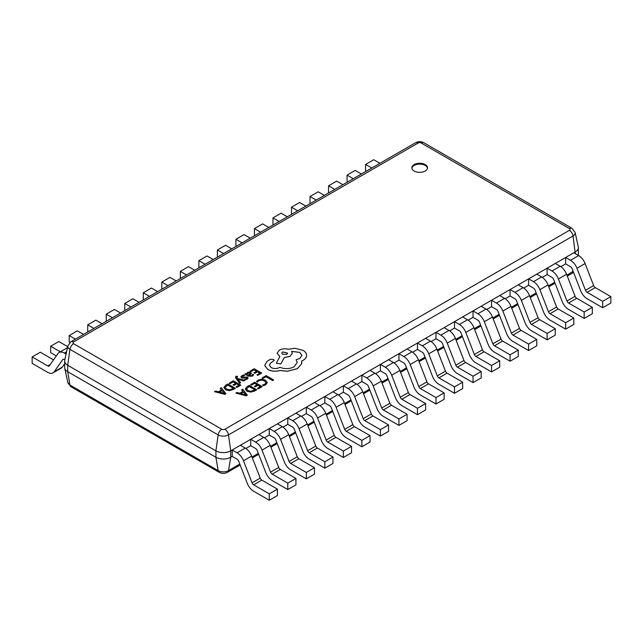 <?xml version="1.0" encoding="UTF-8"?>
<svg xmlns="http://www.w3.org/2000/svg" width="643" height="643" viewBox="0 0 643 643"><rect width="100%" height="100%" fill="white"/><g stroke="black" fill="none" stroke-linecap="round" stroke-linejoin="round"><path stroke-width="0.96" d="M425.24 164.592A7.861 4.541 0 0 0 416.672 163.611A7.861 4.541 0 0 0 411.817 167.799A7.861 4.541 0 0 0 414.124 171.006A7.861 4.541 0 0 0 422.684 171.994A7.861 4.541 0 0 0 427.539 167.799A7.861 4.541 0 0 0 425.24 164.592M427.507 168.225A7.861 4.541 0 0 0 425.24 165.444A7.861 4.541 0 0 0 417.018 164.383A7.861 4.541 0 0 0 411.858 168.225M560.809 266.684L565.647 263.887L565.647 257.473L575.284 251.911A10.481 6.052 0 0 0 578.354 247.635A10.481 6.052 0 0 0 578.274 246.88L575.131 232.461A7.314 4.228 180 0 1 573.05 235.973L575.284 253.623M542.282 277.382L547.129 274.585L547.129 268.171L565.647 257.473L570.518 260.286A10.481 6.052 60 0 1 576.94 268.268L585.492 290.314A2.62 1.511 -120 0 0 587.099 292.316L602.7 301.326L610.85 296.616L610.85 303.03L602.7 307.74L587.099 298.73A10.481 6.052 -120 0 1 580.677 290.749L572.125 268.694A2.62 1.511 60 0 0 570.518 266.7L565.647 263.887M523.756 288.08L528.602 285.283L528.602 278.861L547.129 268.171L551.991 270.976A10.481 6.052 60 0 1 558.413 278.958L566.965 301.012A2.62 1.511 -120 0 0 568.573 303.006L584.174 312.016L592.324 307.314L592.324 313.728L584.174 318.438L568.573 309.428A10.481 6.052 -120 0 1 562.159 301.446L553.599 279.392A2.62 1.511 60 0 0 551.991 277.398L547.129 274.585M505.229 298.77L510.076 295.973L510.076 289.559L528.602 278.861L533.473 281.674A10.481 6.052 60 0 1 539.887 289.655L548.447 311.71A2.62 1.511 -120 0 0 550.046 313.704L565.647 322.714L573.805 318.004L573.805 324.426L565.647 329.128L550.046 320.118A10.481 6.052 -120 0 1 543.632 312.136L535.072 290.089A2.62 1.511 60 0 0 533.473 288.088L528.602 285.283M486.711 309.468L491.549 306.671L491.549 300.249L510.076 289.559L514.947 292.372A10.481 6.052 60 0 1 521.36 300.353L529.92 322.4A2.62 1.511 -120 0 0 531.528 324.402L547.129 333.404L555.279 328.702L555.279 335.116L547.129 339.825L531.528 330.815A10.481 6.052 -120 0 1 525.106 322.834L516.554 300.779A2.62 1.511 60 0 0 514.947 298.786L510.076 295.973M468.184 320.158L473.031 317.361L473.031 310.947L491.549 300.249L496.42 303.062A10.481 6.052 60 0 1 502.842 311.043L511.394 333.098A2.62 1.511 -120 0 0 513.001 335.091L528.602 344.101L536.752 339.4L536.752 345.813L528.602 350.515L513.001 341.513A10.481 6.052 -120 0 1 506.58 333.524L498.028 311.477A2.62 1.511 60 0 0 496.42 309.484L491.549 306.671M449.658 330.856L454.505 328.059L454.505 321.645L473.031 310.947L477.902 313.76A10.481 6.052 60 0 1 484.316 321.741L492.868 343.796A2.62 1.511 -120 0 0 494.475 345.789L510.076 354.799L518.226 350.089L518.226 356.511L510.076 361.213L494.475 352.203A10.481 6.052 -120 0 1 488.061 344.222L479.501 322.167A2.62 1.511 60 0 0 477.902 320.174L473.031 317.361M431.131 341.554L435.978 338.757L435.978 332.335L454.505 321.645L459.375 324.45A10.481 6.052 60 0 1 465.789 332.439L474.349 354.486A2.62 1.511 -120 0 0 475.949 356.487L491.549 365.489L499.707 360.787L499.707 367.201L491.549 371.911L475.949 362.901A10.481 6.052 -120 0 1 469.535 354.92L460.975 332.865A2.62 1.511 60 0 0 459.375 330.872L454.505 328.059M412.613 352.243L417.46 349.446L417.46 343.032L435.978 332.335L440.849 335.148A10.481 6.052 60 0 1 447.263 343.129L455.823 365.184A2.62 1.511 -120 0 0 457.43 367.177L473.031 376.187L481.181 371.477L481.181 377.899L473.031 382.601L457.43 373.599A10.481 6.052 -120 0 1 451.008 365.61L442.456 343.563A2.62 1.511 60 0 0 440.849 341.562L435.978 338.757M394.087 362.941L398.933 360.144L398.933 353.73L417.46 343.032L422.322 345.846A10.481 6.052 60 0 1 428.744 353.827L437.296 375.874A2.62 1.511 -120 0 0 438.904 377.875L454.505 386.885L462.655 382.175L462.655 388.589L454.505 393.299L438.904 384.289A10.481 6.052 -120 0 1 432.482 376.308L423.93 354.253A2.62 1.511 60 0 0 422.322 352.26L417.46 349.446M375.56 373.639L380.407 370.842L380.407 364.42L398.933 353.73L403.804 356.535A10.481 6.052 60 0 1 410.218 364.517L418.77 386.572A2.62 1.511 -120 0 0 420.377 388.565L435.978 397.575L444.128 392.873L444.128 399.287L435.978 403.997L420.377 394.987A10.481 6.052 -120 0 1 413.963 387.006L405.403 364.951A2.62 1.511 60 0 0 403.804 362.957L398.933 360.144M357.034 384.329L361.88 381.532L361.88 375.118L380.407 364.42L385.278 367.233A10.481 6.052 60 0 1 391.691 375.215L400.251 397.27A2.62 1.511 -120 0 0 401.851 399.263L417.46 408.273L425.61 403.563L425.61 409.985L417.46 414.687L401.851 405.677A10.481 6.052 -120 0 1 395.437 397.695L386.877 375.649A2.62 1.511 60 0 0 385.278 373.647L380.407 370.842M338.515 395.027L343.362 392.23L343.362 385.808L361.88 375.118L366.751 377.931A10.481 6.052 60 0 1 373.165 385.913L381.725 407.959A2.62 1.511 -120 0 0 383.332 409.961L398.933 418.963L407.083 414.261L407.083 420.675L398.933 425.385L383.332 416.375A10.481 6.052 -120 0 1 376.911 408.393L368.359 386.339A2.62 1.511 60 0 0 366.751 384.345L361.88 381.532M319.989 405.725L324.836 402.92L324.836 396.506L343.362 385.808L348.225 388.621A10.481 6.052 60 0 1 354.647 396.602L363.199 418.657A2.62 1.511 -120 0 0 364.806 420.651L380.407 429.661L388.557 424.959L388.557 431.373L380.407 436.075L364.806 427.073A10.481 6.052 -120 0 1 358.384 419.083L349.832 397.036A2.62 1.511 60 0 0 348.225 395.043L343.362 392.23M301.463 416.415L306.309 413.618L306.309 407.204L324.836 396.506L329.706 399.319A10.481 6.052 60 0 1 336.12 407.3L344.68 429.355A2.62 1.511 -120 0 0 346.28 431.349L361.88 440.359L370.03 435.649L370.03 442.071L361.88 446.772L346.28 437.762A10.481 6.052 -120 0 1 339.866 429.781L331.306 407.726A2.62 1.511 60 0 0 329.706 405.733L324.836 402.92M282.944 427.113L287.783 424.316L287.783 417.894L306.309 407.204L311.18 410.009A10.481 6.052 60 0 1 317.594 417.998L326.154 440.045A2.62 1.511 -120 0 0 327.753 442.046L343.362 451.048L351.512 446.346L351.512 452.76L343.362 457.47L327.753 448.46A10.481 6.052 -120 0 1 321.339 440.479L312.779 418.424A2.62 1.511 60 0 0 311.18 416.431L306.309 413.618M264.418 437.803L269.264 435.006L269.264 428.592L287.783 417.894L292.653 420.707A10.481 6.052 60 0 1 299.075 428.688L307.627 450.743A2.62 1.511 -120 0 0 309.235 452.736L324.836 461.746L332.986 457.036L332.986 463.458L324.836 468.16L309.235 459.158A10.481 6.052 -120 0 1 302.813 451.169L294.261 429.122A2.62 1.511 60 0 0 292.653 427.121L287.783 424.316M245.891 448.501L250.738 445.703L250.738 439.29L269.264 428.592L274.127 431.405A10.481 6.052 60 0 1 280.549 439.386L289.101 461.441A2.62 1.511 -120 0 0 290.708 463.434L306.309 472.444L314.459 467.734L314.459 474.148L306.309 478.858L290.708 469.848A10.481 6.052 -120 0 1 284.294 461.867L275.734 439.812A2.62 1.511 60 0 0 274.127 437.819L269.264 435.006M569.401 230.331A2.154 1.246 0 0 0 569.401 228.57L421.205 143.011A2.154 1.246 0 0 0 418.151 143.011L73.599 341.939A2.154 1.246 0 0 0 73.599 343.7L221.795 429.259A2.154 1.246 0 0 0 224.849 429.259L569.401 230.331A5.24 3.022 -120 0 1 573.05 235.973L228.498 434.901A7.314 4.228 180 0 1 218.146 434.901L69.95 349.342A7.314 4.228 180 0 1 67.869 345.83L64.726 360.249A10.481 6.052 0 0 0 64.646 360.996L64.646 367.418A10.481 6.052 0 0 0 64.726 368.174A10.481 6.052 0 0 0 67.716 371.694L215.911 457.253A10.481 6.052 0 0 0 230.733 457.253L232.211 456.401L232.211 449.979L250.738 439.29L255.609 442.095A10.481 6.052 60 0 1 262.022 450.084L270.582 472.131A2.62 1.511 -120 0 0 272.182 474.124L287.783 483.134L295.933 478.432L295.933 484.846L287.783 489.556L272.182 480.546A10.481 6.052 -120 0 1 265.768 472.565L257.208 450.51A2.62 1.511 60 0 0 255.609 448.517L250.738 445.703M64.646 360.996A10.481 6.052 0 0 0 67.716 365.28L215.911 450.839A10.481 6.052 0 0 0 230.733 450.839L232.211 449.979L237.082 452.793A10.481 6.052 60 0 1 243.496 460.774L252.056 482.829A2.62 1.511 -120 0 0 253.655 484.822L269.264 493.832L277.414 489.122L277.414 495.544L269.264 500.246L253.655 491.236A10.481 6.052 -120 0 1 247.242 483.255L238.69 461.208A2.62 1.511 60 0 0 237.082 459.206L232.211 456.401M578.137 255.271A10.481 6.052 0 0 0 578.274 254.805A10.481 6.052 0 0 0 578.354 254.049L578.354 247.635M269.264 493.832L269.264 500.246M240.361 445.277L245.232 448.083A10.481 6.052 60 0 1 251.646 456.072L260.206 478.119A2.62 1.511 -120 0 0 261.814 480.12L277.414 489.122M287.783 483.134L287.783 489.556M258.888 434.58L263.759 437.393A10.481 6.052 60 0 1 270.173 445.374L278.732 467.429A2.62 1.511 -120 0 0 280.332 469.422L295.933 478.432M306.309 472.444L306.309 478.858M277.414 423.882L282.285 426.695A10.481 6.052 60 0 1 288.699 434.676L297.251 456.731A2.62 1.511 -120 0 0 298.858 458.724L314.459 467.734M324.836 461.746L324.836 468.16M295.933 413.192L300.803 416.005A10.481 6.052 60 0 1 307.225 423.986L315.777 446.033A2.62 1.511 -120 0 0 317.385 448.034L332.986 457.036M343.362 451.048L343.362 457.47M314.459 402.494L319.33 405.307A10.481 6.052 60 0 1 325.744 413.288L334.304 435.343A2.62 1.511 -120 0 0 335.903 437.336L351.512 446.346M361.88 440.359L361.88 446.772M332.986 391.804L337.856 394.609A10.481 6.052 60 0 1 344.27 402.598L352.83 424.645A2.62 1.511 -120 0 0 354.43 426.639L370.03 435.649M380.407 429.661L380.407 436.075M351.512 381.106L356.375 383.919A10.481 6.052 60 0 1 362.797 391.9L371.349 413.955A2.62 1.511 -120 0 0 372.956 415.949L388.557 424.959M398.933 418.963L398.933 425.385M370.03 370.408L374.901 373.221A10.481 6.052 60 0 1 381.323 381.203L389.875 403.257A2.62 1.511 -120 0 0 391.483 405.251L407.083 414.261M417.46 408.273L417.46 414.687M388.557 359.718L393.428 362.523A10.481 6.052 60 0 1 399.842 370.513L408.401 392.56A2.62 1.511 -120 0 0 410.001 394.561L425.61 403.563M435.978 397.575L435.978 403.997M407.083 349.02L411.954 351.834A10.481 6.052 60 0 1 418.368 359.815L426.928 381.87A2.62 1.511 -120 0 0 428.527 383.863L444.128 392.873M454.505 386.885L454.505 393.299M425.61 338.322L430.472 341.136A10.481 6.052 60 0 1 436.894 349.117L445.446 371.172A2.62 1.511 -120 0 0 447.054 373.165L462.655 382.175M473.031 376.187L473.031 382.601M444.128 327.633L448.999 330.446A10.481 6.052 60 0 1 455.421 338.427L463.973 360.474A2.62 1.511 -120 0 0 465.58 362.475L481.181 371.477M491.549 365.489L491.549 371.911M462.655 316.935L467.525 319.748A10.481 6.052 60 0 1 473.939 327.729L482.499 349.784A2.62 1.511 -120 0 0 484.099 351.777L499.707 360.787M510.076 354.799L510.076 361.213M481.181 306.245L486.052 309.05A10.481 6.052 60 0 1 492.466 317.039L501.026 339.086A2.62 1.511 -120 0 0 502.625 341.079L518.226 350.089M528.602 344.101L528.602 350.515M499.707 295.547L504.57 298.36A10.481 6.052 60 0 1 510.992 306.341L519.544 328.396A2.62 1.511 -120 0 0 521.151 330.389L536.752 339.4M547.129 333.404L547.129 339.825M518.226 284.849L523.097 287.662A10.481 6.052 60 0 1 529.51 295.643L538.07 317.698A2.62 1.511 -120 0 0 539.678 319.692L555.279 328.702M565.647 322.714L565.647 329.128M536.752 274.159L541.623 276.964A10.481 6.052 60 0 1 548.037 284.953L556.597 307A2.62 1.511 -120 0 0 558.196 309.002L573.805 318.004M584.174 312.016L584.174 318.438M555.279 263.461L560.149 266.274A10.481 6.052 60 0 1 566.563 274.256L575.115 296.31A2.62 1.511 -120 0 0 576.723 298.304L592.324 307.314M602.7 301.326L602.7 307.74M573.805 252.763L578.668 255.576A10.481 6.052 60 0 1 585.09 263.558L593.642 285.613A2.62 1.511 -120 0 0 595.249 287.606L610.85 296.616M64.83 359.767L64.332 359.469A2.62 1.511 -120 0 0 63.022 359.341A2.62 1.511 -120 0 0 62.725 359.614L54.173 371.791A10.481 6.052 60 0 1 52.991 372.876A10.481 6.052 60 0 1 47.751 372.361L32.15 363.351L32.15 356.937L40.3 352.227L53.53 359.863M66.076 354.06L64.332 353.055A10.481 6.052 -120 0 0 59.092 352.533A10.481 6.052 -120 0 0 57.91 353.626L49.358 365.803A2.62 1.511 60 0 1 49.061 366.076A2.62 1.511 60 0 1 47.751 365.947L32.15 356.937M67.459 347.718A10.481 6.052 -120 0 0 67.242 347.831L59.092 352.533M64.646 363.769L62.323 367.081A10.481 6.052 60 0 1 61.141 368.174L52.991 372.876M56.311 355.909L50.676 352.661L50.676 346.239L58.826 341.537L67.692 346.649M60.338 351.817L50.676 346.239M69.958 342.397L69.195 341.963L69.195 335.55L77.353 330.84L83.55 334.424M75.4 339.126L69.195 335.55M88.364 331.643L87.721 331.266L87.721 324.852L95.871 320.142L102.076 323.726M93.926 328.428L87.721 324.852M106.891 320.945L106.248 320.576L106.248 314.154L114.398 309.452L120.603 313.028M112.453 317.738L106.248 314.154M125.417 310.248L124.774 309.878L124.774 303.464L132.924 298.754L139.121 302.339M130.971 307.041L124.774 303.464M143.944 299.558L143.293 299.18L143.293 292.766L151.451 288.064L157.648 291.641M149.498 296.351L143.293 292.766M162.462 288.86L161.819 288.49L161.819 282.068L169.969 277.366L176.174 280.943M168.024 285.653L161.819 282.068M180.988 278.162L180.345 277.792L180.345 271.378L188.495 266.668L194.7 270.253M186.55 274.955L180.345 271.378M199.515 267.472L198.872 267.102L198.872 260.68L207.022 255.978L213.219 259.555M205.069 264.265L198.872 260.68M218.041 256.774L217.39 256.404L217.39 249.982L225.54 245.28L231.745 248.865M223.595 253.567L217.39 249.982M236.56 246.084L235.917 245.706L235.917 239.292L244.067 234.582L250.272 238.167M242.122 242.869L235.917 239.292M255.086 235.386L254.443 235.016L254.443 228.595L262.593 223.893L268.798 227.469M260.648 232.179L254.443 228.595M273.613 224.688L272.97 224.319L272.97 217.905L281.12 213.195L287.317 216.779M279.166 221.481L272.97 217.905M292.139 213.998L291.488 213.621L291.488 207.207L299.638 202.505L305.843 206.081M297.693 210.791L291.488 207.207M310.657 203.301L310.014 202.931L310.014 196.509L318.164 191.807L324.369 195.384M316.219 200.094L310.014 196.509M329.184 192.603L328.541 192.233L328.541 185.819L336.691 181.109L342.896 184.694M334.738 189.396L328.541 185.819M347.71 181.913L347.067 181.535L347.067 175.121L355.217 170.419L361.414 173.996M353.264 178.706L347.067 175.121M366.237 171.215L365.586 170.845L365.586 164.423L373.736 159.721L379.941 163.306M371.791 168.008L365.586 164.423M262.143 377.931L263.003 378.47L266.009 376.734L272.68 380.592L273.653 379.989L266.122 375.633L262.143 377.931L263.003 378.47M263.003 378.43L266.009 376.734M266.009 376.694L272.68 380.592M272.68 380.552L273.653 379.989M258.156 380.085L256.509 381.548L257.441 382.127L258.88 380.712L261.613 380.053L264.498 380.865L265.977 382.673L264.755 384.257L262.537 385.02L263.55 385.655L265.647 384.803L267.303 382.561L265.463 380.198L261.773 379.185L258.156 380.085M256.509 381.548L257.441 382.127M257.441 382.087L258.88 380.672L261.613 380.013L264.498 380.825L265.977 382.633M262.537 385.02L263.55 385.655M263.55 385.607L265.647 384.755L267.303 382.521M250.633 384.578L251.493 385.069L254.572 383.292L257.112 384.755L254.411 386.314L255.279 386.813L257.972 385.253L260.383 386.644L257.473 388.324L258.341 388.83L262.223 386.588L254.692 382.239L250.633 384.618L251.493 385.117L254.572 383.332L257.071 384.779M254.411 386.314L255.279 386.853L257.972 385.294L260.351 386.668M257.473 388.324L258.341 388.87L262.223 386.588M245.272 388.894L246.944 391.169L250.754 392.053L256.75 389.746L249.211 385.398L247.137 386.596L245.264 388.999M254.869 389.827L249.098 386.499L246.55 388.83L247.941 390.566L250.883 391.314L254.909 389.811L249.098 386.451L246.55 388.862M245.272 388.935L246.944 391.209L250.754 392.101L254.596 391.032L256.75 389.746M235.877 393.098L246.285 395.791L247.322 395.188L242.66 389.184L241.583 389.803L242.925 391.41L239.783 393.219L236.954 392.471L235.877 393.138L246.285 395.831L247.322 395.188M243.464 392.077L240.932 393.54L245.851 394.923L243.464 392.077L240.988 393.548M241.583 389.803L242.901 391.426M245.875 394.955L243.464 392.117M250.111 371.075L250.971 371.574L254.049 369.789L256.589 371.252L253.897 372.811L254.757 373.31L257.449 371.75L259.86 373.149L256.951 374.829L257.819 375.327L261.701 373.085L254.17 368.736L250.111 371.115L250.971 371.614L254.049 369.838L256.549 371.276M253.897 372.811L254.757 373.35L257.449 371.799L259.828 373.165M256.951 374.829L257.819 375.367L261.701 373.085M252.337 376.147L253.688 374.789L252.771 374.258L251.662 375.657L249.251 375.52L251.397 373.366L250.649 372.426L249.042 372.032L247.378 372.506L246.687 374.017L245.827 373.551L244.887 374.089L248.351 376.091L252.337 376.187L253.688 374.789M250.199 373.567L248.873 372.819L247.909 373.093L247.322 373.945L248.528 375.11L250.199 373.567L249.773 373.028L247.909 373.141L247.322 373.985M244.887 374.089L248.351 376.131L252.337 376.187M249.283 375.544L251.397 373.406M250.199 373.607L249.773 373.069M244.774 375.504L243.793 374.941L242.017 375.6L240.884 376.75L241.438 377.771L246.647 377.714L246.333 378.727L244.581 379.29L245.497 379.82L247.008 379.225L248.077 378.116L247.531 377.103L242.315 377.16L242.7 376.099L244.774 375.504L242.7 376.139L242.315 377.208M240.884 376.798L241.438 377.819L242.644 378.148L245.939 377.586L246.88 378.221M246.647 377.754L246.88 378.18M244.581 379.29L245.497 379.86L248.077 378.156M237.797 379.217L243.81 380.929L244.862 380.318L237.38 378.438L236.817 377.634L237.669 376.388L236.142 376.211L235.475 377.192L235.949 378.317L239.694 383.349L240.675 382.738L237.797 379.249M239.694 383.3L240.675 382.738M237.814 379.266L243.81 380.969L244.862 380.318M236.817 377.634L237.669 376.388M236.817 377.674L237.026 376.677M235.475 377.232L239.694 383.349M229.246 383.124L230.106 383.614L233.184 381.838L235.724 383.3L233.023 384.86L233.891 385.358L236.584 383.799L238.995 385.197L236.085 386.869L236.954 387.375L240.836 385.133L233.296 380.785L229.246 383.164L230.106 383.662L233.184 381.886L235.684 383.324M233.023 384.86L233.891 385.398L236.584 383.847L238.955 385.213M236.085 386.869L236.954 387.416L240.836 385.133M223.885 387.44L225.556 389.714L229.366 390.606L235.362 388.292L227.823 383.943L225.749 385.141L223.877 387.568M233.481 388.38L227.71 385.044L225.163 387.383L226.545 389.111L229.495 389.859L233.522 388.356L227.71 385.004L225.163 387.432M223.885 387.48L225.556 389.762L229.366 390.647L233.208 389.578L235.362 388.292M214.489 391.643L224.897 394.336L225.934 393.733L221.272 387.729L220.195 388.348L221.53 389.955L218.395 391.764L215.566 391.024L214.489 391.683L224.897 394.376L225.934 393.733M222.076 390.623L219.544 392.085L224.463 393.476L222.076 390.623L219.601 392.101M220.195 388.348L221.505 389.971M224.487 393.5L222.076 390.671M267.809 369.484C271.547 371.332 275.654 371.662 280.131 370.481L287.26 371.252L297.331 368.648L301.671 363.737L301.671 361.012L303.006 360.361C305.353 358.979 306.55 357.299 306.598 355.322C306.55 353.401 305.353 351.737 303.006 350.339L294.92 348.273L288.064 349.262C284.913 348.442 281.996 348.715 279.327 350.097L277.117 353.184L279.866 356.592L276.329 363.207L280.83 363.89L284.254 357.58L290.097 356.31L292.3 353.216L291.601 351.359L299.742 352.356L301.953 355.442L299.742 358.537L296.093 359.71L297.211 362.467L294.06 366.823C289.487 369.058 284.761 369.211 279.866 367.29L279.44 367.539C276.651 368.865 273.862 368.865 271.081 367.539L269.329 365.111L270.759 362.901L274.223 360.393L273.54 359.437L270.325 359.373L267.166 361.197L264.707 365.401L267.809 369.532C271.547 371.373 275.654 371.702 280.131 370.521L287.26 371.292L297.331 368.696L301.671 363.777L301.848 362.459M264.707 365.449L267.809 369.532M282.599 351.922L281.73 353.12L282.599 354.333L286.778 354.333L287.638 353.12L282.599 351.922L281.73 353.144M269.329 365.136L270.759 362.941L274.223 360.434M296.093 359.71L297.211 362.491M291.601 351.408L299.742 352.396L301.953 355.466M276.329 363.207L280.83 363.93L284.254 357.621L290.097 356.351L292.3 353.216M277.117 353.208L279.866 356.632M301.671 361.053L303.006 360.41C305.353 359.019 306.55 357.339 306.598 355.362L306.598 355.362M287.638 353.144L282.599 351.962M73.599 343.7A5.24 3.022 120 0 0 69.95 349.342L67.716 365.28L67.716 371.694L69.95 385.053L218.146 470.612L215.911 457.253L215.911 450.839L218.146 434.901A5.24 3.022 120 0 1 221.795 429.259M224.849 429.259A5.24 3.022 -120 0 1 228.498 434.901L230.733 450.839L230.733 457.253L228.498 470.612L239.799 464.077M566.933 275.212L573.114 271.258M567.279 276.104L572.021 273.371A5.24 3.022 60 0 0 573.05 271.684A7.314 4.228 0 0 0 573.235 271.571M252.024 457.028L258.325 453.387M270.542 446.33L276.852 442.689M289.069 435.632L295.378 432M307.595 424.943L313.897 421.302M326.122 414.245L332.423 410.604M344.64 403.555L350.949 399.914M363.166 392.857L369.476 389.216M381.693 382.159L387.994 378.518M400.219 371.469L406.521 367.828M418.738 360.771L425.047 357.13M437.264 350.073L443.566 346.44M455.791 339.383L462.092 335.742M474.309 328.686L480.618 325.045M492.835 317.996L499.145 314.355M511.362 307.298L517.663 303.657M529.888 296.6L536.19 292.959M548.407 285.91L554.716 282.269M70.979 386.74L67.869 382.593A7.314 4.228 0 0 0 69.95 385.053A5.24 3.022 -60 0 0 70.979 386.74L219.175 472.3A5.24 3.022 -60 0 1 218.146 470.612A7.314 4.228 0 0 0 228.498 470.612A5.24 3.022 60 0 1 227.469 472.3L240.152 464.977M569.401 228.57A5.24 3.022 120 0 1 572.021 228.313L423.825 142.754A5.24 3.022 120 0 0 421.205 143.011M418.151 143.011A5.24 3.022 -120 0 0 415.531 142.754L70.979 341.674L67.869 345.83M73.599 341.939A5.24 3.022 -120 0 0 70.979 341.674M253.655 484.822L261.814 480.12M252.056 482.829L260.206 478.119M243.496 460.774L251.646 456.072M237.082 452.793L245.232 448.083M272.182 474.124L280.332 469.422M270.582 472.131L278.732 467.429M262.022 450.084L270.173 445.374M255.609 442.095L263.759 437.393M290.708 463.434L298.858 458.724M289.101 461.441L297.251 456.731M280.549 439.386L288.699 434.676M274.127 431.405L282.285 426.695M309.235 452.736L317.385 448.034M307.627 450.743L315.777 446.033M299.075 428.688L307.225 423.986M292.653 420.707L300.803 416.005M327.753 442.046L335.903 437.336M326.154 440.045L334.304 435.343M317.594 417.998L325.744 413.288M311.18 410.009L319.33 405.307M346.28 431.349L354.43 426.639M344.68 429.355L352.83 424.645M336.12 407.3L344.27 402.598M329.706 399.319L337.856 394.609M364.806 420.651L372.956 415.949M363.199 418.657L371.349 413.955M354.647 396.602L362.797 391.9M348.225 388.621L356.375 383.919M383.332 409.961L391.483 405.251M381.725 407.959L389.875 403.257M373.165 385.913L381.323 381.203M366.751 377.931L374.901 373.221M401.851 399.263L410.001 394.561M400.251 397.27L408.401 392.56M391.691 375.215L399.842 370.513M385.278 367.233L393.428 362.523M420.377 388.565L428.527 383.863M418.77 386.572L426.928 381.87M410.218 364.517L418.368 359.815M403.804 356.535L411.954 351.834M438.904 377.875L447.054 373.165M437.296 375.874L445.446 371.172M428.744 353.827L436.894 349.117M422.322 345.846L430.472 341.136M457.43 367.177L465.58 362.475M455.823 365.184L463.973 360.474M447.263 343.129L455.421 338.427M440.849 335.148L448.999 330.446M475.949 356.487L484.099 351.777M474.349 354.486L482.499 349.784M465.789 332.439L473.939 327.729M459.375 324.45L467.525 319.748M494.475 345.789L502.625 341.079M492.868 343.796L501.026 339.086M484.316 321.741L492.466 317.039M477.902 313.76L486.052 309.05M513.001 335.091L521.151 330.389M511.394 333.098L519.544 328.396M502.842 311.043L510.992 306.341M496.42 303.062L504.57 298.36M531.528 324.402L539.678 319.692M529.92 322.4L538.07 317.698M521.36 300.353L529.51 295.643M514.947 292.372L523.097 287.662M550.046 313.704L558.196 309.002M548.447 311.71L556.597 307M539.887 289.655L548.037 284.953M533.473 281.674L541.623 276.964M568.573 303.006L576.723 298.304M566.965 301.012L575.115 296.31M558.413 278.958L566.563 274.256M551.991 270.976L560.149 266.274M587.099 292.316L595.249 287.606M585.492 290.314L593.642 285.613M576.94 268.268L585.09 263.558M570.518 260.286L578.668 255.576M47.751 365.947L50.283 364.485M64.332 353.055L66.575 351.761M62.725 359.614L63.4 359.22M54.173 371.791L62.323 367.081M578.17 255.287L578.274 254.805M67.869 382.593L64.726 368.174M219.175 472.3C221.939 473.738 224.704 473.738 227.469 472.3M252.369 457.92L258.671 454.28M270.888 447.223L277.197 443.582M289.414 436.533L295.724 432.892M307.941 425.835L314.242 422.194M326.467 415.137L332.769 411.496M344.986 404.447L351.295 400.806M363.512 393.749L369.821 390.108M382.038 383.059L388.34 379.418M400.565 372.361L406.866 368.72M419.083 361.663L425.393 358.022M437.61 350.974L443.919 347.333M456.136 340.276L462.438 336.635M474.663 329.578L480.964 325.937M493.181 318.888L499.49 315.247M511.707 308.19L518.017 304.549M530.234 297.5L536.535 293.859M548.76 286.802L555.062 283.161M572.021 273.371L573.492 272.23M423.825 142.754C421.061 141.315 418.296 141.315 415.531 142.754M572.021 228.313L575.131 232.461"/></g></svg>
